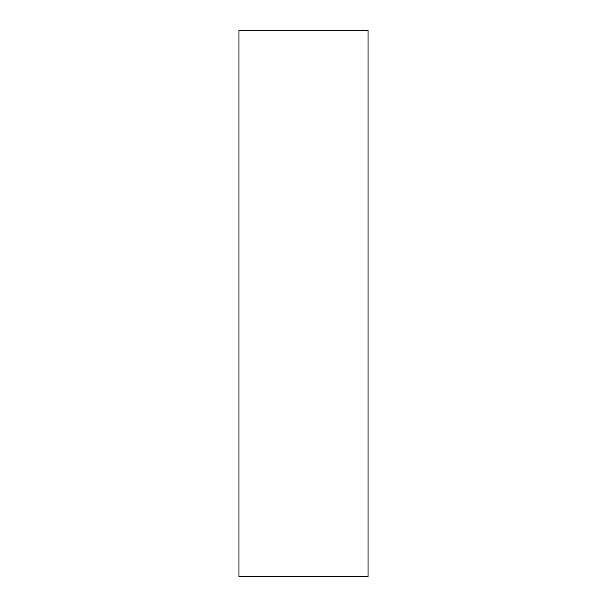 <?xml version="1.0" encoding="UTF-8"?>
<svg xmlns="http://www.w3.org/2000/svg" width="607" height="607" viewBox="0 0 607 607"><rect width="100%" height="100%" fill="white"/><g stroke="black" fill="none" stroke-linecap="round" stroke-linejoin="round"><path stroke-width="0.91" d="M238.976 576.65L368.024 576.65L368.024 30.35L238.976 30.35L238.976 576.65L238.976 30.35L368.024 30.35L368.024 576.65L238.976 576.65"/></g></svg>
